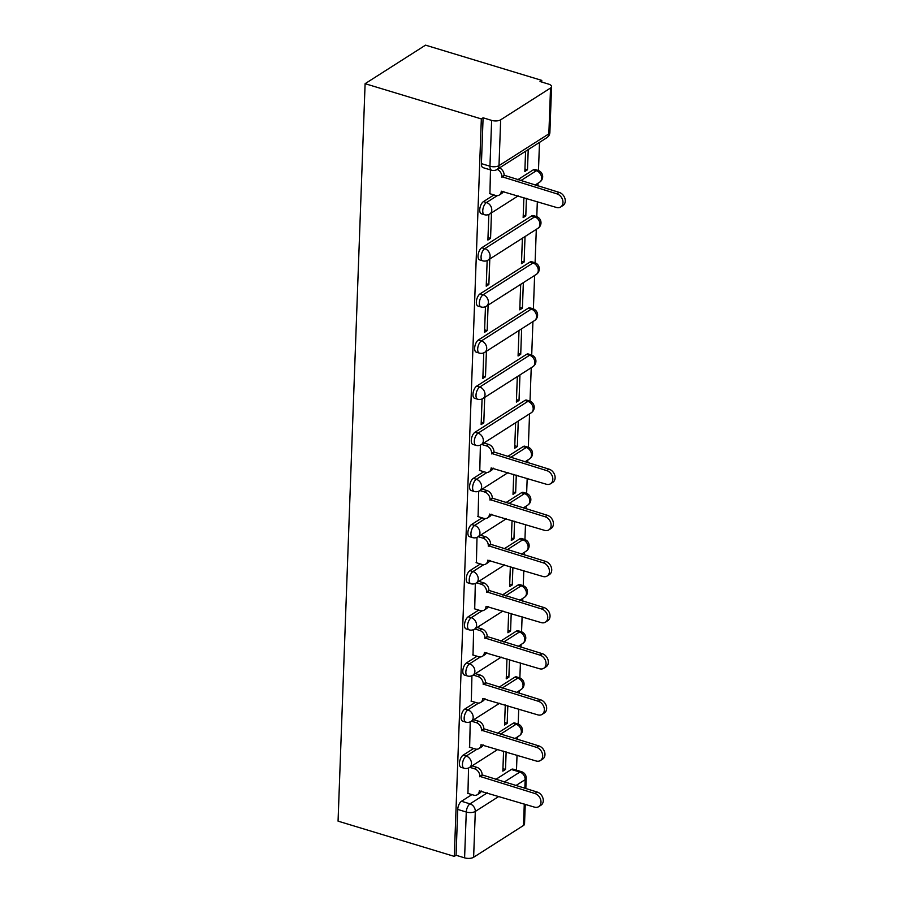 <?xml version="1.0" encoding="UTF-8"?>
<svg xmlns="http://www.w3.org/2000/svg" width="903" height="903" viewBox="0 0 903 903"><rect width="100%" height="100%" fill="white"/><g stroke="black" fill="none" stroke-linecap="round" stroke-linejoin="round"><path stroke-width="1.35" d="M473.623 748.474L463.171 755.145A6.547 3.115 106.9 0 0 459.424 763.306A6.547 3.115 106.9 0 0 461.049 767.313L464.086 768.239A6.547 3.115 -73.1 0 1 462.46 764.22A6.547 3.115 -73.1 0 1 466.196 756.059L476.965 749.197M475.317 702.342L464.864 709.013A6.547 3.115 106.9 0 0 461.117 717.174A6.547 3.115 106.9 0 0 462.742 721.192L465.779 722.107A6.547 3.115 -73.1 0 1 464.153 718.088A6.547 3.115 -73.1 0 1 467.889 709.927L478.658 703.065M477.01 656.221L466.558 662.881A6.547 3.115 106.9 0 0 462.81 671.042A6.547 3.115 106.9 0 0 464.435 675.06L467.472 675.975A6.547 3.115 -73.1 0 1 465.846 671.967A6.547 3.115 -73.1 0 1 469.583 663.807L480.34 656.944M478.703 610.089L468.239 616.76A6.547 3.115 106.9 0 0 464.503 624.921A6.547 3.115 106.9 0 0 466.129 628.928L469.154 629.854A6.547 3.115 -73.1 0 1 467.528 625.835A6.547 3.115 -73.1 0 1 471.276 617.675L482.033 610.812M480.396 563.957L469.932 570.628A6.547 3.115 106.9 0 0 466.196 578.789A6.547 3.115 106.9 0 0 467.822 582.807L470.847 583.722A6.547 3.115 -73.1 0 1 469.221 579.703A6.547 3.115 -73.1 0 1 472.969 571.543L483.726 564.68M482.089 517.837L471.626 524.496A6.547 3.115 106.9 0 0 467.889 532.657A6.547 3.115 106.9 0 0 469.515 536.675L472.54 537.59A6.547 3.115 -73.1 0 1 470.914 533.583A6.547 3.115 -73.1 0 1 474.651 525.422L485.419 518.559M483.771 471.705L473.319 478.376A6.547 3.115 106.9 0 0 469.571 486.536A6.547 3.115 106.9 0 0 471.208 490.543L474.233 491.469A6.547 3.115 -73.1 0 1 472.608 487.451A6.547 3.115 -73.1 0 1 476.344 479.29L487.112 472.427M524.88 400.447L475.012 432.244A6.547 3.115 106.9 0 0 471.264 440.404A6.547 3.115 106.9 0 0 472.89 444.423L475.926 445.337A6.547 3.115 -73.1 0 1 474.301 441.319A6.547 3.115 -73.1 0 1 478.037 433.158L527.905 401.372A6.547 3.115 -73.1 0 1 529.587 401.022L526.562 400.097A6.547 3.115 106.9 0 0 524.88 400.447L527.905 401.372A6.547 5.034 -122.5 0 1 533.199 408.957A6.547 5.034 -122.5 0 1 531.212 412.795A6.547 6.547 0 0 0 529.587 401.022M526.573 354.326L476.705 386.112A6.547 3.115 106.9 0 0 472.958 394.272A6.547 3.115 106.9 0 0 474.583 398.291L477.619 399.205A6.547 3.115 -73.1 0 1 475.994 395.198A6.547 3.115 -73.1 0 1 479.73 387.037L529.598 355.24A6.547 3.115 -73.1 0 1 531.28 354.89L528.255 353.976A6.547 3.115 106.9 0 0 526.573 354.326L529.598 355.24A6.547 5.034 -122.5 0 1 534.892 362.825A6.547 5.034 -122.5 0 1 532.894 366.674A6.547 6.547 0 0 0 531.28 354.89M528.255 308.194L478.387 339.991A6.547 3.115 106.9 0 0 474.651 348.152A6.547 3.115 106.9 0 0 476.276 352.159L479.301 353.084A6.547 3.115 -73.1 0 1 477.676 349.066A6.547 3.115 -73.1 0 1 481.423 340.905L531.291 309.108A6.547 3.115 -73.1 0 1 532.973 308.77L529.937 307.844A6.547 3.115 106.9 0 0 528.255 308.194L531.291 309.108A6.547 5.034 -122.5 0 1 536.585 316.693A6.547 5.034 -122.5 0 1 534.587 320.542A6.547 6.547 0 0 0 532.973 308.77M529.948 262.062L480.08 293.859A6.547 3.115 106.9 0 0 476.344 302.02A6.547 3.115 106.9 0 0 477.969 306.038L480.994 306.952A6.547 3.115 -73.1 0 1 479.369 302.934A6.547 3.115 -73.1 0 1 483.116 294.773L532.984 262.987A6.547 3.115 -73.1 0 1 534.666 262.638L531.63 261.723A6.547 3.115 106.9 0 0 529.948 262.062L532.984 262.987A6.547 5.034 -122.5 0 1 538.278 270.573A6.547 5.034 -122.5 0 1 536.28 274.41A6.547 6.547 0 0 0 534.666 262.638M531.641 215.941L481.773 247.727A6.547 3.115 106.9 0 0 478.037 255.888A6.547 3.115 106.9 0 0 479.662 259.906L482.687 260.82A6.547 3.115 -73.1 0 1 481.062 256.813A6.547 3.115 -73.1 0 1 484.809 248.652L534.678 216.855A6.547 3.115 -73.1 0 1 536.359 216.506L533.323 215.591A6.547 3.115 106.9 0 0 531.641 215.941L534.678 216.855A6.547 5.034 -122.5 0 1 539.96 224.441A6.547 5.034 -122.5 0 1 537.974 228.29A6.547 6.547 0 0 0 536.359 216.506M493.93 194.935L483.466 201.606A6.547 3.115 106.9 0 0 479.73 209.767A6.547 3.115 106.9 0 0 481.355 213.774L484.38 214.7A6.547 3.115 -73.1 0 1 482.755 210.681A6.547 3.115 -73.1 0 1 486.491 202.52L497.26 195.658M516.482 770.18L517.035 755.201M517.611 739.467L517.712 736.758M518.175 724.059L518.728 709.081M519.304 693.346L519.394 690.626M519.868 677.939L520.41 662.949M520.986 647.214L521.087 644.494M521.562 631.807L522.103 616.817M522.679 601.082L522.781 598.373M523.243 585.675L523.796 570.696M524.372 554.961L524.474 552.241M524.936 539.554L525.49 524.564M526.065 508.829L526.167 506.109M526.63 493.422L527.183 478.432M527.758 462.697L527.86 459.988M528.323 447.29L529.553 413.856M530.016 401.169L531.235 367.724M531.709 355.037L532.928 321.603M533.391 308.905L534.621 275.471M535.084 262.784L536.314 229.339M536.777 216.652L537.33 201.662M537.906 185.928L538.007 183.219M538.47 170.52L539.497 142.392M541.721 82.026L541.777 80.39L425.539 45.15L365.105 83.686L481.333 118.925L454.299 856.383L338.061 821.143L365.105 83.686M525.253 804.336L524.53 824.055A6.547 2.788 -177.9 0 1 523.492 825.477L473.623 857.274A6.547 2.788 -177.9 0 1 464.594 857.85L456.06 855.265L457.742 809.427A6.547 3.115 -73.1 0 1 461.478 801.266L471.93 794.606M495.679 779.458L511.346 769.48L519.88 772.065A6.547 3.115 -73.1 0 1 521.562 771.715L513.028 769.13A6.547 3.115 106.9 0 0 511.346 769.48M456.06 855.265L454.299 856.383M550.537 88.02L500.668 119.817L498.987 165.644L548.855 133.858L550.537 88.02A6.547 2.788 2.1 0 0 551.564 86.586A6.547 2.788 2.1 0 0 548.55 84.103L540.017 81.518L541.777 80.39M483.094 117.796L481.412 163.635A6.547 3.115 106.9 0 0 483.037 167.653L491.582 170.238A6.547 3.115 -73.1 0 1 489.957 166.22L491.638 120.392L483.094 117.796L481.333 118.925M491.638 120.392A6.547 2.788 2.1 0 0 500.668 119.817M490.476 169.899L489.934 193.727M525.58 151.275L524.846 171.468L527.487 169.787L524.936 169.008M488.85 214.451L487.902 240.063L490.555 238.381L487.992 237.602M523.887 197.588L523.153 217.6L525.794 215.907L523.243 215.14M487.157 260.583L486.22 286.195L488.862 284.513L486.311 283.734M522.397 238.223L521.46 263.721L524.101 262.039L521.55 261.272M485.464 306.704L484.527 332.327L487.168 330.633L484.618 329.866M520.704 284.343L519.767 309.853L522.408 308.171L519.857 307.392M483.771 352.836L482.834 378.447L485.475 376.765L482.924 375.987M519.011 330.475L518.074 355.985L520.715 354.292L518.164 353.524M482.078 398.968L481.141 424.579L483.782 422.897L481.231 422.119M517.317 376.607L516.381 402.106L519.022 400.424L516.471 399.657M480.385 445.089L479.786 470.497M515.624 422.728L514.687 448.238L517.34 446.556L514.778 445.777M478.703 491.221L478.093 516.618M513.739 474.357L513.006 494.37L515.647 492.677L513.096 491.909M477.01 537.353L476.4 562.75M512.046 520.489L511.312 540.491L513.954 538.809L511.403 538.041M475.317 583.473L474.707 608.882M510.353 566.61L509.619 586.623L512.261 584.941L509.71 584.162M473.623 629.605L473.014 655.002M508.66 612.742L507.926 632.755L510.567 631.062L508.017 630.294M471.93 675.737L471.332 701.134M506.967 658.874L506.233 678.875L508.874 677.194L506.323 676.426M470.237 721.858L469.639 747.266M505.274 704.995L504.54 725.007L507.181 723.326L504.63 722.547M497.372 733.338L513.039 723.348L516.064 724.262A6.547 3.115 -73.1 0 1 517.746 723.924L514.721 722.998A6.547 3.115 106.9 0 0 513.039 723.348M499.066 687.206L514.733 677.216L517.758 678.142A6.547 3.115 -73.1 0 1 519.439 677.792L516.414 676.866A6.547 3.115 106.9 0 0 514.733 677.216M500.759 641.074L516.414 631.095L519.451 632.01A6.547 3.115 -73.1 0 1 521.133 631.66L518.096 630.745A6.547 3.115 106.9 0 0 516.414 631.095M502.44 594.953L518.108 584.963L521.144 585.878A6.547 3.115 -73.1 0 1 522.826 585.539L519.789 584.613A6.547 3.115 106.9 0 0 518.108 584.963M504.134 548.821L519.801 538.831L522.837 539.757A6.547 3.115 -73.1 0 1 524.519 539.407L521.482 538.481A6.547 3.115 106.9 0 0 519.801 538.831M505.827 502.689L521.494 492.711L524.519 493.625A6.547 3.115 -73.1 0 1 526.201 493.275L523.176 492.361A6.547 3.115 106.9 0 0 521.494 492.711M507.52 456.568L523.187 446.579L526.212 447.493A6.547 3.115 -73.1 0 1 527.894 447.154L524.869 446.229A6.547 3.115 106.9 0 0 523.187 446.579M517.667 179.799L533.334 169.809L536.359 170.723A6.547 3.115 -73.1 0 1 538.041 170.385L535.016 169.459A6.547 3.115 106.9 0 0 533.334 169.809M468.544 767.99L467.946 793.387M503.581 751.127L502.847 771.139L505.499 769.446L502.937 768.679M505.499 769.446L506.143 751.906M507.181 723.326L507.825 705.774M508.874 677.194L509.518 659.641M510.567 631.062L511.211 613.521M512.261 584.941L512.904 567.389M513.954 538.809L514.597 521.257M515.647 492.677L516.29 475.136M517.34 446.556L518.266 421.046M519.022 400.424L519.959 374.914M520.715 354.292L521.652 328.794M522.408 308.171L523.345 282.662M524.101 262.039L525.038 236.53M525.794 215.907L526.438 198.367M527.487 169.787L528.221 149.582M490.555 238.381L491.48 212.871M488.862 284.513L489.798 259.003M487.168 330.633L488.105 305.135M485.475 376.765L486.412 351.256M483.782 422.897L484.719 397.388M489.607 193.626L495.566 195.432A6.547 5.034 -122.5 0 0 499.303 195.037A6.547 5.034 -122.5 0 0 501.289 191.188L556.395 207.442A7.529 5.79 -122.5 0 0 560.684 206.99A7.529 5.79 -122.5 0 0 562.648 200.003A7.529 5.79 -122.5 0 0 556.891 193.84L501.82 176.695A6.547 5.034 -122.5 0 0 497.203 169.358M499.494 167.902A6.547 5.034 57.5 0 1 504.111 175.238L559.183 192.384A7.529 5.79 57.5 0 1 564.939 198.547A7.529 5.79 57.5 0 1 562.975 205.534L560.684 206.99M503.287 191.346A6.547 5.034 57.5 0 1 501.594 193.569L499.303 195.037M501.808 177.146L504.1 175.679M479.459 470.395L485.419 472.201A6.547 5.034 -122.5 0 0 489.155 471.806A6.547 5.034 -122.5 0 0 491.142 467.957L546.247 484.211A7.529 5.79 -122.5 0 0 550.537 483.76A7.529 5.79 -122.5 0 0 552.501 476.773A7.529 5.79 -122.5 0 0 546.744 470.61L491.672 453.464A6.547 5.034 -122.5 0 0 486.378 445.879L488.67 444.423A6.547 5.034 57.5 0 1 493.964 452.008L549.035 469.154A7.529 5.79 57.5 0 1 554.792 475.317A7.529 5.79 57.5 0 1 552.828 482.304L550.537 483.76M483.884 442.967L488.67 444.423M493.14 468.115A6.547 5.034 57.5 0 1 491.435 470.339L489.155 471.806M481.592 444.434L486.378 445.879M491.661 453.916L493.952 452.448M477.766 516.527L483.726 518.333A6.547 5.034 -122.5 0 0 487.462 517.927A6.547 5.034 -122.5 0 0 489.449 514.089L544.554 530.343A7.529 5.79 -122.5 0 0 548.843 529.892A7.529 5.79 -122.5 0 0 550.807 522.905A7.529 5.79 -122.5 0 0 545.051 516.742L489.979 499.596A6.547 5.034 -122.5 0 0 484.685 492.011L486.977 490.555A6.547 5.034 57.5 0 1 492.27 498.14L547.342 515.286A7.529 5.79 57.5 0 1 553.099 521.449A7.529 5.79 57.5 0 1 551.135 528.424L548.843 529.892M482.191 489.099L486.977 490.555M491.446 514.247A6.547 5.034 57.5 0 1 489.753 516.471L487.462 517.927M479.899 490.555L484.685 492.011M489.968 500.036L492.259 498.58M476.084 562.648L482.033 564.454A6.547 5.034 -122.5 0 0 485.769 564.059A6.547 5.034 -122.5 0 0 487.755 560.21L542.861 576.475A7.529 5.79 -122.5 0 0 547.15 576.012A7.529 5.79 -122.5 0 0 549.114 569.037A7.529 5.79 -122.5 0 0 543.358 562.874L488.286 545.728A6.547 5.034 -122.5 0 0 482.992 538.143L485.283 536.675A6.547 5.034 57.5 0 1 490.577 544.261L545.649 561.406A7.529 5.79 57.5 0 1 551.406 567.569A7.529 5.79 57.5 0 1 549.442 574.556L547.15 576.012M480.498 535.231L485.283 536.675M489.753 560.368A6.547 5.034 57.5 0 1 488.06 562.603L485.769 564.059M478.206 536.687L482.992 538.143M488.275 546.168L490.566 544.712M474.391 608.78L480.34 610.586A6.547 5.034 -122.5 0 0 484.076 610.191A6.547 5.034 -122.5 0 0 486.062 606.342L541.168 622.596A7.529 5.79 -122.5 0 0 545.468 622.144A7.529 5.79 -122.5 0 0 547.421 615.157A7.529 5.79 -122.5 0 0 541.665 608.994L486.593 591.849A6.547 5.034 -122.5 0 0 481.31 584.264L483.602 582.807A6.547 5.034 57.5 0 1 488.884 590.393L543.956 607.538A7.529 5.79 57.5 0 1 549.713 613.701A7.529 5.79 57.5 0 1 547.749 620.688L545.468 622.144M478.804 581.351L483.602 582.807M488.071 606.5A6.547 5.034 57.5 0 1 486.367 608.724L484.076 610.191M476.513 582.819L481.31 584.264M486.582 592.3L488.873 590.833M472.698 654.912L478.646 656.718A6.547 5.034 -122.5 0 0 482.383 656.312A6.547 5.034 -122.5 0 0 484.38 652.474L539.475 668.728A7.529 5.79 -122.5 0 0 543.775 668.276A7.529 5.79 -122.5 0 0 545.728 661.289A7.529 5.79 -122.5 0 0 539.971 655.126L484.911 637.981A6.547 5.034 -122.5 0 0 479.617 630.396L481.909 628.939A6.547 5.034 57.5 0 1 487.202 636.525L542.263 653.67A7.529 5.79 57.5 0 1 548.019 659.833A7.529 5.79 57.5 0 1 546.067 666.809L543.775 668.276M477.111 627.483L481.909 628.939M486.378 652.632A6.547 5.034 57.5 0 1 484.674 654.856L482.383 656.312M474.82 628.939L479.617 630.396M484.888 638.421L487.18 636.965M471.005 701.033L476.953 702.839A6.547 5.034 -122.5 0 0 480.689 702.444A6.547 5.034 -122.5 0 0 482.687 698.595L537.782 714.86A7.529 5.79 -122.5 0 0 542.082 714.397A7.529 5.79 -122.5 0 0 544.046 707.421A7.529 5.79 -122.5 0 0 538.29 701.259L483.218 684.113A6.547 5.034 -122.5 0 0 477.924 676.528L480.215 675.06A6.547 5.034 57.5 0 1 485.509 682.645L540.581 699.791A7.529 5.79 57.5 0 1 546.326 705.954A7.529 5.79 57.5 0 1 544.374 712.941L542.082 714.397M475.429 673.615L480.215 675.06M484.685 698.753A6.547 5.034 57.5 0 1 482.981 700.988L480.689 702.444M473.138 675.072L477.924 676.528M483.195 684.553L485.487 683.097M469.312 747.165L475.271 748.971A6.547 5.034 -122.5 0 0 478.996 748.576A6.547 5.034 -122.5 0 0 480.994 744.727L536.1 760.981A7.529 5.79 -122.5 0 0 540.389 760.529A7.529 5.79 -122.5 0 0 542.353 753.542A7.529 5.79 -122.5 0 0 536.596 747.379L481.525 730.234A6.547 5.034 -122.5 0 0 476.231 722.648L478.522 721.192A6.547 5.034 57.5 0 1 483.816 728.777L538.888 745.923A7.529 5.79 57.5 0 1 544.644 752.086A7.529 5.79 57.5 0 1 542.68 759.073L540.389 760.529M473.736 719.736L478.522 721.192M482.992 744.885A6.547 5.034 57.5 0 1 481.288 747.108L478.996 748.576M471.445 721.204L476.231 722.648M481.502 730.685L483.794 729.218M467.619 793.297L473.578 795.103A6.547 5.034 -122.5 0 0 477.315 794.696A6.547 5.034 -122.5 0 0 479.301 790.859L534.407 807.113A7.529 5.79 -122.5 0 0 538.696 806.661A7.529 5.79 -122.5 0 0 540.66 799.674A7.529 5.79 -122.5 0 0 534.903 793.511L479.832 776.366A6.547 5.034 -122.5 0 0 474.538 768.78L476.829 767.324A6.547 5.034 57.5 0 1 482.123 774.909L537.195 792.055A7.529 5.79 57.5 0 1 542.951 798.218A7.529 5.79 57.5 0 1 540.987 805.194L538.696 806.661M472.043 765.868L476.829 767.324M481.299 791.017A6.547 5.034 57.5 0 1 479.606 793.24L477.315 794.696M469.752 767.324L474.538 768.78M479.82 776.806L482.112 775.35M463.171 755.145L466.196 756.059A6.547 5.034 57.5 0 1 471.49 763.645A6.547 5.034 -122.5 0 1 469.504 767.494L497.88 749.4M464.864 709.013L467.889 709.927A6.547 5.034 57.5 0 1 473.183 717.513A6.547 5.034 -122.5 0 1 471.185 721.362L499.573 703.268M466.558 662.881L469.583 663.807A6.547 5.034 57.5 0 1 474.876 671.38A6.547 5.034 -122.5 0 1 472.879 675.23L501.255 657.136M468.239 616.76L471.276 617.675A6.547 5.034 57.5 0 1 476.57 625.26A6.547 5.034 -122.5 0 1 474.572 629.109L502.948 611.015M469.932 570.628L472.969 571.543A6.547 5.034 57.5 0 1 478.251 579.128A6.547 5.034 -122.5 0 1 476.265 582.977L504.642 564.883M471.626 524.496L474.651 525.422A6.547 5.034 57.5 0 1 479.944 533.007A6.547 5.034 -122.5 0 1 477.958 536.845L506.335 518.751M473.319 478.376L476.344 479.29A6.547 5.034 57.5 0 1 481.638 486.875A6.547 5.034 -122.5 0 1 479.651 490.724L508.028 472.63M475.012 432.244L478.037 433.158A6.547 5.034 57.5 0 1 483.331 440.743A6.547 5.034 -122.5 0 1 481.344 444.592L531.212 412.795M476.705 386.112L479.73 387.037A6.547 5.034 57.5 0 1 485.024 394.622A6.547 5.034 -122.5 0 1 483.026 398.46L532.894 366.674M478.387 339.991L481.423 340.905A6.547 5.034 57.5 0 1 486.717 348.49A6.547 5.034 -122.5 0 1 484.719 352.339L534.587 320.542M480.08 293.859L483.116 294.773A6.547 5.034 57.5 0 1 488.41 302.358A6.547 5.034 -122.5 0 1 486.412 306.207L536.28 274.41M481.773 247.727L484.809 248.652A6.547 5.034 57.5 0 1 490.092 256.238A6.547 5.034 -122.5 0 1 488.105 260.075L537.974 228.29M483.466 201.606L486.491 202.52A6.547 5.034 57.5 0 1 491.785 210.106A6.547 5.034 -122.5 0 1 489.798 213.955L518.175 195.861M461.478 801.266L470.011 803.862L487.304 792.834M504.213 782.054L519.88 772.065A6.547 5.034 -122.5 0 1 525.174 779.65L515.861 785.587M498.953 796.367L475.305 811.436L473.623 857.274M523.492 825.477L524.282 804.042M524.857 788.308L525.174 779.65A6.547 2.788 2.1 0 0 526.201 778.217A6.547 6.547 0 0 0 521.562 771.715M482.721 745.528L483.489 745.031M500.397 734.252L516.064 724.262A6.547 5.034 -122.5 0 1 521.358 731.848A6.547 5.034 -122.5 0 1 519.372 735.697A6.547 6.547 0 0 0 517.746 723.924M484.414 699.396L485.182 698.911M502.091 688.131L517.758 678.142A6.547 5.034 -122.5 0 1 523.051 685.727A6.547 5.034 -122.5 0 1 521.054 689.565A6.547 6.547 0 0 0 519.439 677.792M486.096 653.275L486.875 652.779M503.784 641.999L519.451 632.01A6.547 5.034 -122.5 0 1 524.745 639.595A6.547 5.034 -122.5 0 1 522.747 643.444A6.547 6.547 0 0 0 521.133 631.66M487.789 607.143L488.568 606.647M505.477 595.867L521.144 585.878A6.547 5.034 -122.5 0 1 526.438 593.463A6.547 5.034 -122.5 0 1 524.44 597.312A6.547 6.547 0 0 0 522.826 585.539M489.482 561.011L490.25 560.526M507.17 549.746L522.837 539.757A6.547 5.034 -122.5 0 1 528.12 547.342A6.547 5.034 -122.5 0 1 526.133 551.18A6.547 6.547 0 0 0 524.519 539.407M491.176 514.891L491.943 514.394M508.852 503.614L524.519 493.625A6.547 5.034 -122.5 0 1 529.813 501.21A6.547 5.034 -122.5 0 1 527.826 505.059A6.547 6.547 0 0 0 526.201 493.275M492.869 468.759L493.636 468.262M510.545 457.482L526.212 447.493A6.547 5.034 -122.5 0 1 531.506 455.078A6.547 5.034 -122.5 0 1 529.519 458.927A6.547 6.547 0 0 0 527.894 447.154M503.016 191.989L503.784 191.492M520.692 180.713L536.359 170.723A6.547 5.034 -122.5 0 1 541.653 178.309A6.547 5.034 -122.5 0 1 539.667 182.158A6.547 6.547 0 0 0 538.041 170.385M481.412 163.635L489.957 166.22A6.547 2.788 -177.9 0 0 498.987 165.644A6.547 5.034 57.5 0 1 497 169.493L546.868 137.696A6.547 6.547 0 0 0 549.882 132.425L551.564 86.586M457.742 809.427L466.275 812.023A6.547 3.115 -73.1 0 1 470.011 803.862A6.547 5.034 -122.5 0 1 475.305 811.436A6.547 2.788 -177.9 0 1 466.275 812.023L464.594 857.85M549.882 132.425A6.547 2.788 2.1 0 1 548.855 133.858A6.547 5.034 57.5 0 1 546.868 137.696M501.82 176.695L504.111 175.238M556.891 193.84L559.183 192.384M491.672 453.464L493.964 452.008M546.744 470.61L549.035 469.154M489.979 499.596L492.27 498.14M545.051 516.742L547.342 515.286M488.286 545.728L490.577 544.261M543.358 562.874L545.649 561.406M486.593 591.849L488.884 590.393M541.665 608.994L543.956 607.538M484.911 637.981L487.202 636.525M539.971 655.126L542.263 653.67M483.218 684.113L485.509 682.645M538.29 701.259L540.581 699.791M481.525 730.234L483.816 728.777M536.596 747.379L538.888 745.923M479.832 776.366L482.123 774.909M534.903 793.511L537.195 792.055M539.667 182.158L535.084 185.081M484.38 214.7A6.547 6.547 0 0 0 489.798 213.955M482.687 260.82A6.547 6.547 0 0 0 488.105 260.075M480.994 306.952A6.547 6.547 0 0 0 486.412 306.207M479.301 353.084A6.547 6.547 0 0 0 484.719 352.339M477.619 399.205A6.547 6.547 0 0 0 483.026 398.46M475.926 445.337A6.547 6.547 0 0 0 481.344 444.592M529.519 458.927L524.936 461.851M474.233 491.469A6.547 6.547 0 0 0 479.651 490.724M527.826 505.059L523.243 507.971M472.54 537.59A6.547 6.547 0 0 0 477.958 536.845M526.133 551.18L521.55 554.103M470.847 583.722A6.547 6.547 0 0 0 476.265 582.977M524.44 597.312L519.857 600.235M469.154 629.854A6.547 6.547 0 0 0 474.572 629.109M522.747 643.444L518.175 646.356M467.472 675.975A6.547 6.547 0 0 0 472.879 675.23M521.054 689.565L516.482 692.488M465.779 722.107A6.547 6.547 0 0 0 471.185 721.362M519.372 735.697L514.789 738.62M464.086 768.239A6.547 6.547 0 0 0 469.504 767.494M525.828 788.601L526.201 778.217M491.582 170.238A6.547 6.547 0 0 0 497 169.493"/></g></svg>
